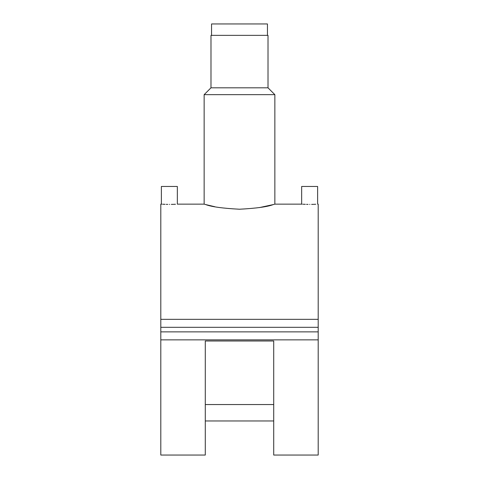 <?xml version="1.0" encoding="UTF-8"?>
<svg xmlns="http://www.w3.org/2000/svg" width="479" height="479" viewBox="0 0 479 479"><rect width="100%" height="100%" fill="white"/><g stroke="black" fill="none" stroke-linecap="round" stroke-linejoin="round"><path stroke-width="0.72" d="M267.444 35.356L267.444 23.95L211.556 23.95L211.556 35.356M309.638 204.401C299.339 204.126 299.339 204.126 309.638 204.401C319.942 204.126 319.942 204.126 309.638 204.401L309.919 204.401M311.607 204.383L313.577 204.335M314.08 204.323L315.284 204.27M315.439 204.264L315.757 204.252M161.519 204.156L160.806 204.144L160.806 319.331L318.194 319.331L318.194 204.144L317.625 204.144L317.625 186.469L301.656 186.469L301.656 204.144L302.243 204.18M169.362 204.401C159.064 204.126 159.064 204.126 169.362 204.401C179.661 204.126 179.661 204.126 169.362 204.401L169.644 204.401M171.332 204.383L173.296 204.335M173.739 204.323L175.003 204.27M175.158 204.264L175.476 204.252M161.375 204.144L161.375 186.469L177.344 186.469L177.344 204.144L204.144 204.144L204.144 94.662L274.856 94.662L274.856 204.144L301.656 204.144M210.988 87.819L210.988 35.356L268.012 35.356L268.012 87.819L210.988 87.819L204.144 94.662M214.873 206.736L205.689 204.569C211.449 206.784 222.717 208.335 239.5 209.227C256.283 208.335 267.557 206.784 273.311 204.569L259.229 207.623M274.401 204.27L272.665 204.743M270.857 205.216L267.15 206.096M273.713 341L273.713 455.05L318.194 455.05L318.194 339.862L160.806 339.862L160.806 455.05L205.287 455.05L205.287 341L273.713 341M273.713 420.975L205.287 420.975M303.075 204.228L305.327 204.323M306.524 204.359L308.045 204.389M211.832 206.09L210.952 205.892M210.479 205.778L208.161 205.216M206.323 204.743L204.599 204.276M161.531 204.156L161.968 204.18M162.8 204.228L165.045 204.323M166.249 204.359L167.77 204.389M205.287 404.551L273.713 404.551M318.194 319.331L318.194 331.881L160.806 331.881L160.806 339.862M160.806 319.331L160.806 331.881M318.194 327.319L160.806 327.319M318.194 331.881L318.194 339.862M268.012 87.819L274.856 94.662"/></g></svg>

